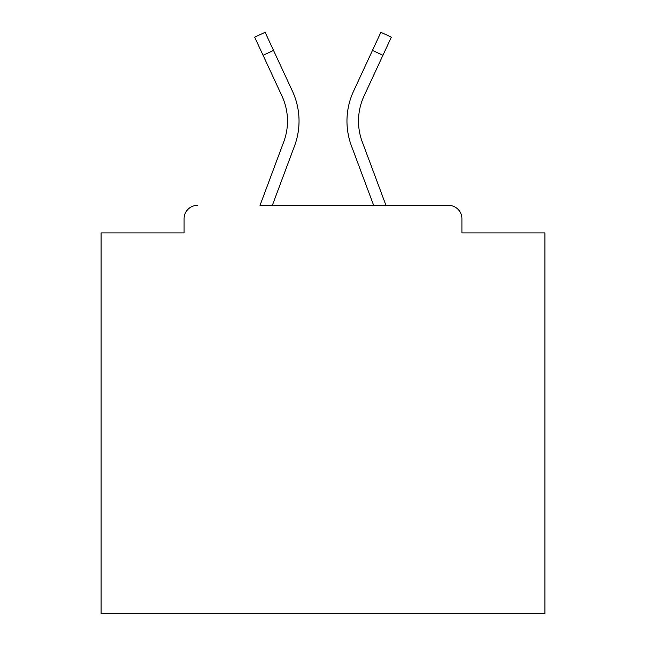 <?xml version="1.0" encoding="UTF-8"?>
<svg xmlns="http://www.w3.org/2000/svg" width="646" height="646" viewBox="0 0 646 646"><rect width="100%" height="100%" fill="white"/><g stroke="black" fill="none" stroke-linecap="round" stroke-linejoin="round"><path stroke-width="0.97" d="M461.914 232.907L461.914 218.703L461.914 232.907L544.909 232.907L544.909 613.7L101.091 613.7L101.091 232.907L184.086 232.907L184.086 218.703L184.086 232.907M263.059 55.273L254.653 37.153L265.118 32.3L273.524 50.42L263.059 55.273L281.971 96.036A59.472 59.472 0 0 1 283.739 141.862L260.023 205.388L448.599 205.388L385.977 205.388L362.261 141.862A59.472 59.472 0 0 1 358.506 121.06A59.472 59.472 0 0 0 362.261 141.862A59.472 59.472 0 0 1 358.506 121.06A59.472 59.472 0 0 0 362.261 141.862A59.472 59.472 0 0 1 358.506 121.06A59.472 59.472 0 0 0 362.261 141.862A59.472 59.472 0 0 1 358.506 121.06A59.472 59.472 0 0 0 362.261 141.862A59.472 59.472 0 0 1 358.506 121.06A59.472 59.472 0 0 0 362.261 141.862A59.472 59.472 0 0 1 358.506 121.06A59.472 59.472 0 0 0 362.261 141.862A59.472 59.472 0 0 1 358.506 121.06A59.472 59.472 0 0 0 362.261 141.862A59.472 59.472 0 0 1 358.506 121.06A59.472 59.472 0 0 0 362.261 141.862A59.472 59.472 0 0 1 358.506 121.06A59.472 59.472 0 0 0 362.261 141.862A59.472 59.472 0 0 1 358.506 121.06A59.472 59.472 0 0 0 362.261 141.862A59.472 59.472 0 0 1 358.506 121.06A59.472 59.472 0 0 0 362.261 141.862A59.472 59.472 0 0 1 358.506 121.06A59.472 59.472 0 0 0 362.261 141.862A59.472 59.472 0 0 1 358.506 121.06A59.472 59.472 0 0 0 362.261 141.862A59.472 59.472 0 0 1 358.506 121.06A59.472 59.472 0 0 0 362.261 141.862A59.472 59.472 0 0 1 358.506 121.06A59.472 59.472 0 0 0 362.261 141.862A59.472 59.472 0 0 1 358.506 121.06A59.472 59.472 0 0 0 362.261 141.862A59.472 59.472 0 0 1 358.506 121.06A59.472 59.472 0 0 0 362.261 141.862A59.472 59.472 0 0 1 358.506 121.06A59.472 59.472 0 0 0 362.261 141.862A59.472 59.472 0 0 1 358.506 121.06A59.472 59.472 0 0 0 362.261 141.862A59.472 59.472 0 0 1 358.506 121.06A59.472 59.472 0 0 0 362.261 141.862A59.472 59.472 0 0 1 358.506 121.06A59.472 59.472 0 0 0 362.261 141.862M197.401 205.388A13.316 13.316 0 0 0 184.086 218.703M461.914 218.703A13.316 13.316 0 0 0 448.599 205.388M372.476 50.42L380.882 32.3L391.347 37.153L382.941 55.273L372.476 50.42L353.564 91.175A71.012 71.012 0 0 0 351.448 145.899L373.663 205.388L351.448 145.899L373.663 205.388L351.448 145.899L373.663 205.388L351.448 145.899L373.663 205.388L351.448 145.899L373.663 205.388L351.448 145.899L373.663 205.388L351.448 145.899L373.663 205.388L351.448 145.899L373.663 205.388L351.448 145.899L373.663 205.388L351.448 145.899L373.663 205.388L351.448 145.899L373.663 205.388L351.448 145.899L373.663 205.388L351.448 145.899L373.663 205.388L351.448 145.899L373.663 205.388L351.448 145.899L373.663 205.388L351.448 145.899L373.663 205.388L351.448 145.899L373.663 205.388L351.448 145.899L373.663 205.388L351.448 145.899L373.663 205.388L351.448 145.899L373.663 205.388L351.448 145.899L373.663 205.388L351.448 145.899L373.663 205.388L272.337 205.388L294.552 145.899A71.012 71.012 0 0 0 292.436 91.175L273.524 50.42M272.337 205.388L294.552 145.899L272.337 205.388M283.739 141.862L260.023 205.388L283.739 141.862M364.029 96.036A59.472 59.472 0 0 0 358.506 121.06A59.472 59.472 0 0 1 364.029 96.036A59.472 59.472 0 0 0 358.506 121.06A59.472 59.472 0 0 1 364.029 96.036A59.472 59.472 0 0 0 358.506 121.06A59.472 59.472 0 0 1 364.029 96.036A59.472 59.472 0 0 0 358.506 121.06A59.472 59.472 0 0 1 364.029 96.036A59.472 59.472 0 0 0 358.506 121.06A59.472 59.472 0 0 1 364.029 96.036A59.472 59.472 0 0 0 358.506 121.06A59.472 59.472 0 0 1 364.029 96.036A59.472 59.472 0 0 0 358.506 121.06A59.472 59.472 0 0 1 364.029 96.036A59.472 59.472 0 0 0 358.506 121.06A59.472 59.472 0 0 1 364.029 96.036A59.472 59.472 0 0 0 358.506 121.06A59.472 59.472 0 0 1 364.029 96.036A59.472 59.472 0 0 0 358.506 121.06A59.472 59.472 0 0 1 364.029 96.036A59.472 59.472 0 0 0 358.506 121.06A59.472 59.472 0 0 1 364.029 96.036A59.472 59.472 0 0 0 358.506 121.06A59.472 59.472 0 0 1 364.029 96.036A59.472 59.472 0 0 0 358.506 121.06A59.472 59.472 0 0 1 364.029 96.036A59.472 59.472 0 0 0 358.506 121.06A59.472 59.472 0 0 1 364.029 96.036A59.472 59.472 0 0 0 358.506 121.06A59.472 59.472 0 0 1 364.029 96.036A59.472 59.472 0 0 0 358.506 121.06A59.472 59.472 0 0 1 364.029 96.036A59.472 59.472 0 0 0 358.506 121.06A59.472 59.472 0 0 1 364.029 96.036A59.472 59.472 0 0 0 358.506 121.06A59.472 59.472 0 0 1 364.029 96.036A59.472 59.472 0 0 0 358.506 121.06A59.472 59.472 0 0 1 364.029 96.036A59.472 59.472 0 0 0 358.506 121.06A59.472 59.472 0 0 1 364.029 96.036A59.472 59.472 0 0 0 358.506 121.06A59.472 59.472 0 0 1 364.029 96.036L382.941 55.273M281.971 96.036A59.472 59.472 0 0 1 287.494 121.06A59.472 59.472 0 0 0 281.971 96.036"/></g></svg>
